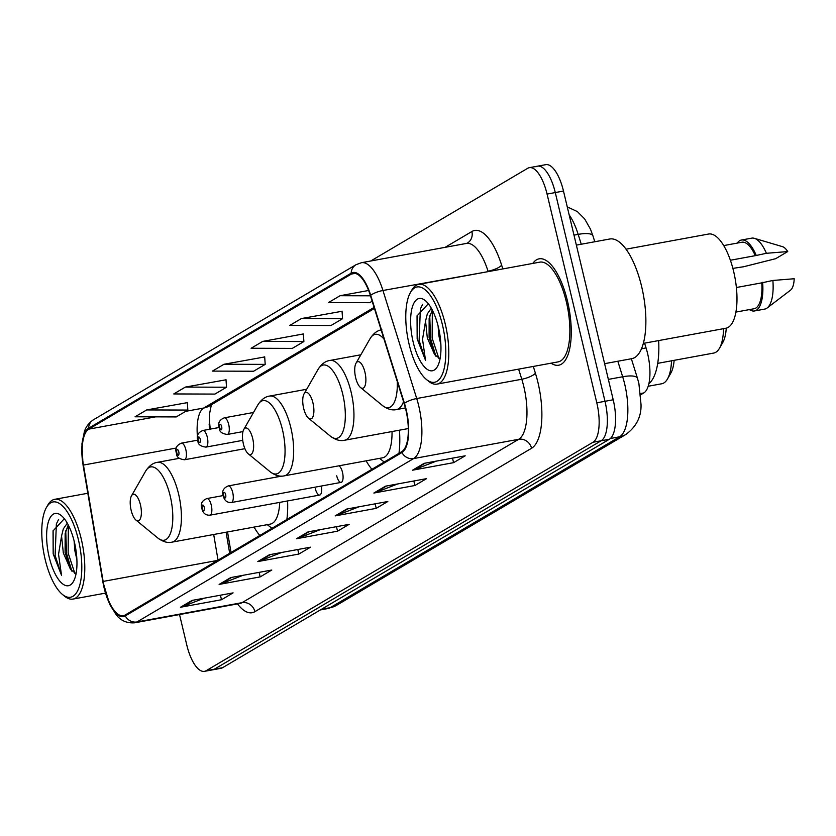 <?xml version="1.0" encoding="UTF-8"?>
<svg xmlns="http://www.w3.org/2000/svg" width="836" height="836" viewBox="0 0 836 836"><rect width="100%" height="100%" fill="white"/><g stroke="black" fill="none" stroke-linecap="round" stroke-linejoin="round"><path stroke-width="1.25" d="M336.699 475.788A8.454 3.198 -100.4 0 0 341.119 482.393A8.454 3.198 -100.4 0 0 342.499 472.361A8.454 3.198 -100.4 0 0 338.799 465.84M644.577 343.157L646.061 347.922A33.806 12.77 79.6 0 1 647.587 353.482A33.806 12.77 79.6 0 1 643.762 392.951L640.752 394.717M209.512 412.984A45.071 17.034 -100.4 0 0 210.275 429.129M227.549 531.957L231.029 552.481M366.126 460.835A59.722 22.562 -100.4 0 0 371.905 469.278M398.971 453.3A59.722 22.562 -100.4 0 0 399.43 430.185M254.06 527.088A59.722 22.562 -100.4 0 0 259.808 535.479M286.873 519.501A59.722 22.562 -100.4 0 0 287.594 500.942M315.266 488.443A8.454 3.198 -100.4 0 0 319.697 495.048A8.454 3.198 -100.4 0 0 321.285 486.029M179.531 614.575L186.773 644.953A33.806 12.77 -100.4 0 0 204.475 671.339L220.892 668.33A33.806 12.77 -100.4 0 0 222.564 667.703L609.381 439.255A33.806 12.77 -100.4 0 0 613.216 399.786L563.485 191.047A33.806 12.77 -100.4 0 0 545.783 164.661L537.569 166.165A33.806 12.77 -100.4 0 0 535.907 166.792M204.475 671.339A33.806 12.77 -100.4 0 0 206.147 670.712L592.964 442.275A33.806 12.77 -100.4 0 0 596.799 402.806L547.068 194.067L555.282 192.562A33.806 12.77 -100.4 0 0 537.569 166.165A33.806 12.77 -100.4 0 1 555.282 192.562L605.003 401.301L555.282 192.562L563.485 191.047M592.964 442.275L601.178 440.76A33.806 12.77 -100.4 0 0 605.003 401.301A33.806 12.77 -100.4 0 1 601.178 440.76L214.35 669.208L601.178 440.76L609.381 439.255M212.689 669.835A33.806 12.77 -100.4 0 0 214.35 669.208A33.806 12.77 -100.4 0 1 212.689 669.835M567.487 301.065A54.089 20.44 -100.4 0 0 539.157 258.826A54.089 20.44 -100.4 0 0 532.772 263.434A54.089 20.44 -100.4 0 1 539.157 258.826A54.089 20.44 -100.4 0 1 567.487 301.065A54.089 20.44 -100.4 0 1 558.678 365.217A54.089 20.44 -100.4 0 0 567.487 301.065M405.805 409.577A36.052 13.627 79.6 0 1 401.719 451.68L125.066 615.056A36.052 13.627 79.6 0 1 123.279 615.735A36.052 13.627 79.6 0 1 103.141 581.428L83.454 465.067A36.052 13.627 79.6 0 1 88.794 429.129L351.371 274.062A36.052 13.627 79.6 0 1 353.147 273.382A36.052 13.627 79.6 0 1 370.411 295.61L404.175 403.652A36.052 13.627 79.6 0 1 405.805 409.577M406.118 409.4A36.962 13.961 -100.4 0 0 404.446 403.318L370.682 295.275A36.962 13.961 -100.4 0 0 351.162 273.184L88.585 428.251A36.962 13.961 -100.4 0 0 83.109 465.098L102.807 581.459A36.962 13.961 -100.4 0 0 125.264 615.923L401.917 452.548A36.962 13.961 -100.4 0 0 406.118 409.4M204.318 598.158L181.84 606.873A9.018 8.266 -120.6 0 1 180.451 607.26L221.498 599.736L233.098 592.881L192.05 600.415L180.451 607.26M220.411 595.211L221.498 599.736M242.994 575.314L220.526 584.03A9.018 8.266 -120.6 0 1 219.136 584.416L260.174 576.892L271.784 570.037L230.736 577.572L219.136 584.416M259.097 572.357L260.174 576.892M281.68 552.471L259.212 561.186A9.018 8.266 -120.6 0 1 257.812 561.573L298.86 554.049L310.459 547.193L269.422 554.717L257.812 561.573M297.783 549.513L298.86 554.049M436.402 461.096L413.935 469.801A9.018 8.266 -120.6 0 1 412.545 470.198L453.582 462.663L465.192 455.819L424.145 463.343L412.545 470.198M452.506 458.138L453.582 462.663M397.727 483.94L375.249 492.655A9.018 8.266 -120.6 0 1 373.859 493.041L414.907 485.507L426.506 478.662L385.459 486.186L373.859 493.041M413.83 480.982L414.907 485.507M359.041 506.783L336.574 515.498A9.018 8.266 -120.6 0 1 335.173 515.885L376.221 508.351L387.831 501.506L346.783 509.03L335.173 515.885M375.145 503.826L376.221 508.351M320.355 529.627L297.888 538.342A9.018 8.266 -120.6 0 1 296.498 538.729L337.535 531.194L349.145 524.35L308.097 531.874L296.498 538.729M336.459 526.67L337.535 531.194M551.081 363.179A54.089 20.44 -100.4 0 0 558.678 365.217A54.089 20.44 -100.4 0 1 551.081 363.179M547.068 194.067A33.806 12.77 -100.4 0 0 529.366 167.67A33.806 12.77 -100.4 0 0 527.694 168.297L370.745 260.989M226.002 379.795L185.362 387.089L173.752 393.944L214.915 394.08L226.525 387.225L225.992 379.638M187.327 402.638L146.676 409.933L135.077 416.788L176.239 416.924L187.839 410.068L187.316 402.482M342.049 311.264L301.409 318.558L289.799 325.413L330.962 325.538L342.572 318.694L342.039 311.107M368.613 290.479L340.085 295.714L328.485 302.569L369.648 302.695L372.166 301.211M264.688 356.951L224.038 364.245L212.438 371.1L253.601 371.236L265.2 364.381L264.678 356.794M262.723 341.401L251.113 348.257L292.286 348.393L303.886 341.537L303.353 333.951L262.723 341.401L303.886 341.537M301.409 318.558L342.572 318.694M340.085 295.714L370.473 295.808M224.038 364.245L265.2 364.381M185.362 387.089L226.525 387.225M146.676 409.933L187.839 410.068M409.149 344.442A48.446 18.308 -100.4 0 0 426.423 379.481A48.446 18.308 -100.4 0 0 443.592 370.745A48.446 18.308 -100.4 0 0 442.422 324.796A48.446 18.308 -100.4 0 0 410.455 292.464A48.446 18.308 -100.4 0 0 409.149 344.442M426.423 379.481L428.502 381.185A50.703 19.155 -100.4 0 0 436.988 384.121A50.703 19.155 -100.4 0 0 445.243 323.96A50.703 19.155 -100.4 0 0 418.69 284.376A50.703 19.155 -100.4 0 0 411.793 290.123L410.455 292.464M436.988 384.121L558.072 361.894A50.703 19.155 -100.4 0 0 566.327 301.744A50.703 19.155 -100.4 0 0 539.763 262.149L418.69 284.376M604.606 363.67L631.723 358.686A60.85 22.99 -100.4 0 0 641.63 286.508A60.85 22.99 -100.4 0 0 609.768 239.002L576.37 245.126M643.344 343.387L725.847 328.245A47.892 18.089 -100.4 0 0 733.642 271.439A47.892 18.089 -100.4 0 0 708.552 234.038L626.049 249.18M440.885 344.641L438.869 335.779L438.095 325.956M431.303 308.233L427.311 313.908L425.566 321.034L427.3 337.901L434.386 354.13M440.07 358.728L434.741 354.694L429.098 337.577L429.14 318.495L432.264 310.01M428.314 303.75L417.049 315.935L417.164 338.914L425.514 360.316L422.535 339.311L425.566 321.034M438.398 327.169A36.742 13.878 -100.4 0 0 425.305 300.605A36.742 13.878 -100.4 0 0 412.284 307.23A36.742 13.878 -100.4 0 0 413.172 342.07A36.742 13.878 -100.4 0 0 437.416 366.586A36.742 13.878 -100.4 0 0 438.398 327.169M730.382 260.247L755.295 255.67A33.806 12.77 -100.4 0 0 741.877 242.241L723.704 245.585M755.295 255.67L766.403 253.298L787.721 251.563L775.651 258.69L743.612 266.747L732.869 268.377M787.721 251.563A22.53 8.517 -100.4 0 0 782.506 246.662L754.375 238.323A36.052 13.627 -100.4 0 0 751.731 238.145L741.48 240.026A36.052 13.627 -100.4 0 0 737.216 243.098M766.403 253.298A36.052 13.627 -100.4 0 0 754.375 238.323M756.141 255.179A36.052 13.627 -100.4 0 0 741.48 240.026M735.91 312.079L754.082 308.745A33.806 12.77 -100.4 0 0 761.774 282.85L736.38 287.511M749.422 309.602A36.052 13.627 -100.4 0 0 754.49 310.961L764.752 309.08A36.052 13.627 -100.4 0 0 767.155 307.982L790.49 290.196A22.53 8.517 -100.4 0 0 794.2 278.743L772.872 280.468L761.774 282.85M767.155 307.982A36.052 13.627 -100.4 0 0 772.872 280.468M754.49 310.961A36.052 13.627 -100.4 0 0 762.62 282.359M425.514 360.316L419.108 340.492L420.372 308.965L422.619 304.419M438.89 358.519L432.139 338.099L432.337 310.166M417.164 338.914L417.122 315.517M435.87 356.199L430.509 338.392L429.746 315.872M657.723 363.346L713.725 353.064A42.249 15.968 -100.4 0 0 719.472 348.278L722.816 342.426A36.617 13.836 -100.4 0 0 726.244 328.161M719.472 348.278A42.249 15.968 -100.4 0 0 723.537 328.663M355.655 377.705A13.522 5.11 -100.4 0 0 360.483 387.486A13.522 5.11 -100.4 0 0 365.269 385.041A13.522 5.11 -100.4 0 0 364.945 372.219A13.522 5.11 -100.4 0 0 356.021 363.2A13.522 5.11 -100.4 0 0 355.655 377.705M648.882 383.693A61.968 23.418 -100.4 0 0 658.653 340.576M648.182 386.253L661.736 383.766A42.249 15.968 -100.4 0 0 667.483 378.98L670.827 373.128A36.617 13.836 -100.4 0 0 674.14 360.326M667.483 378.98A42.249 15.968 -100.4 0 0 671.517 360.818M303.667 408.407A13.522 5.11 -100.4 0 0 308.494 418.188A13.522 5.11 -100.4 0 0 313.281 415.743A13.522 5.11 -100.4 0 0 312.957 402.931A13.522 5.11 -100.4 0 0 304.032 393.902A13.522 5.11 -100.4 0 0 303.667 408.407M243.401 444A13.522 5.11 -100.4 0 0 248.219 453.781A13.522 5.11 -100.4 0 0 253.015 451.335A13.522 5.11 -100.4 0 0 252.691 438.513A13.522 5.11 -100.4 0 0 243.767 429.495A13.522 5.11 -100.4 0 0 243.401 444M306.697 389.252L269.6 396.065A40.567 15.33 -100.4 0 1 290.844 427.739A40.567 15.33 -100.4 0 1 284.24 475.851L382.606 457.804A40.567 15.33 -100.4 0 0 392.032 431.543M131.147 510.294A13.522 5.11 -100.4 0 0 135.965 520.065A13.522 5.11 -100.4 0 0 140.761 517.63A13.522 5.11 -100.4 0 0 140.438 504.808A13.522 5.11 -100.4 0 0 131.513 495.79A13.522 5.11 -100.4 0 0 131.147 510.294M179.301 458.327L157.346 462.35A40.567 15.33 -100.4 0 1 178.59 494.024A40.567 15.33 -100.4 0 1 171.986 542.146L270.352 524.099A40.567 15.33 -100.4 0 0 279.726 502.384M277.176 476.938A40.567 15.33 -100.4 0 0 276.956 475.977A40.567 15.33 -100.4 0 0 276.82 475.423M45.154 559.409A48.446 18.308 -100.4 0 0 62.428 594.438A48.446 18.308 -100.4 0 0 79.598 585.702A48.446 18.308 -100.4 0 0 78.417 539.763A48.446 18.308 -100.4 0 0 46.461 507.431A48.446 18.308 -100.4 0 0 45.154 559.409M62.428 594.438L64.508 596.152A50.703 19.155 -100.4 0 0 72.993 599.078A50.703 19.155 -100.4 0 0 81.249 538.927A50.703 19.155 -100.4 0 0 54.685 499.332A50.703 19.155 -100.4 0 0 47.798 505.09L46.461 507.431M76.891 559.608L74.874 550.746L74.101 540.913M67.308 523.2L63.317 528.864L61.571 535.991L63.306 552.868L70.391 569.097M76.076 573.684L70.746 569.65L65.103 552.533L65.145 533.452L68.259 524.966M64.32 518.717L53.044 530.902L53.17 553.871L61.519 575.272L58.541 554.268L61.571 535.991M74.404 542.136A36.742 13.878 -100.4 0 0 61.31 515.572A36.742 13.878 -100.4 0 0 48.289 522.197A36.742 13.878 -100.4 0 0 49.178 557.037A36.742 13.878 -100.4 0 0 73.411 581.553A36.742 13.878 -100.4 0 0 74.404 542.136M61.519 575.272L55.113 555.449L56.367 523.932L58.624 519.375M74.885 573.475L68.144 553.056L68.343 525.123M53.17 553.871L53.128 530.484M71.875 571.166L66.514 553.359L65.741 530.839M641.494 348.758L646.061 347.922M640.627 393.526L643.762 392.951M321.484 609.287L330.262 607.667A22.53 20.67 59.4 0 0 336.542 605.327L328.036 608.514A45.071 17.034 -100.4 0 0 330.262 607.667L619.601 436.8A45.071 17.034 -100.4 0 0 624.711 384.173A45.071 17.034 -100.4 0 0 622.674 376.764L608.357 379.387M610.426 438.482L619.601 436.8A22.53 20.67 59.4 0 0 625.882 434.459L336.542 605.327M613.216 399.786L596.799 402.806M222.564 667.703L206.147 670.712M581.25 244.227L578.178 234.383L573.998 235.146M567.257 206.879L577.373 211.592L584.625 218.875L590.435 229.085L592.964 235.93A22.53 6.416 162.6 0 0 578.178 234.383A45.071 17.034 -100.4 0 0 569.149 214.821M631.358 358.759L637.471 378.311A22.53 6.416 162.6 0 0 622.674 376.764L617.825 361.246M209.052 424.866L209.815 424.751M533.284 366.44L535.406 373.222A56.336 21.287 79.6 0 1 531.56 448.274L254.907 611.659A11.265 10.335 59.4 0 0 242.053 602.662L518.707 439.287A45.071 17.034 -100.4 0 0 523.827 386.66A45.071 17.034 -100.4 0 0 521.789 379.251L518.623 369.136M254.907 611.659A56.336 21.287 79.6 0 1 237.529 603.926M239.827 603.508A45.071 17.034 -100.4 0 0 242.053 602.662L136.979 621.953A45.071 17.034 79.6 0 1 134.763 622.789L240.569 603.331M351.162 273.184A11.265 10.335 59.4 0 1 356.011 264.719L361.371 262.713A45.071 17.034 79.6 0 1 382.951 290.489L416.715 398.532A45.071 17.034 79.6 0 1 418.752 405.941A45.071 17.034 79.6 0 1 413.632 458.567A11.265 10.335 -120.6 0 1 401.917 452.548M404.446 403.318A11.265 3.208 162.6 0 1 416.715 398.532L521.789 379.251A11.265 3.208 -17.4 0 0 535.406 373.222M88.585 428.251A11.265 10.335 -120.6 0 1 93.433 419.787C88.773 423.037 85.753 426.997 84.373 431.658L81.928 443.832L83.046 465.067L102.786 581.375M488.151 271.627L382.951 290.489A11.265 3.208 162.6 0 0 370.682 295.275M102.807 581.459L109.746 604.449L116.298 614.878C120.854 620.751 127.009 623.384 134.763 622.789M125.264 615.923A11.265 10.335 59.4 0 0 136.979 621.953L413.632 458.567L518.707 439.287A11.265 10.335 59.4 0 1 531.56 448.274M445.086 247.351L471.891 231.52A56.336 21.287 79.6 0 1 501.642 265.19L502.812 268.931M501.642 265.19A11.265 3.208 -17.4 0 1 488.025 271.209A45.071 17.034 -100.4 0 0 466.446 243.422L467.366 243.098A11.265 10.335 59.4 0 0 471.891 231.52M88.794 429.129L155.653 416.85M185.676 411.343L203.723 408.031A36.052 13.627 -100.4 0 0 197.599 438.315M197.798 440.018A36.052 13.627 -100.4 0 0 197.808 440.144L181.422 443.143A8.454 3.198 79.6 0 1 185.853 449.747A8.454 3.198 79.6 0 1 184.474 459.769C178.956 459.027 176.302 456.884 176.5 453.331C174.776 448.65 176.417 445.254 181.422 443.143M83.454 465.067L176.438 448.002M103.141 581.428L217.569 560.423M213.692 534.497L218.039 560.151M351.371 274.062L355.049 273.382M374.1 307.418L203.723 408.031A20.283 18.601 59.4 0 0 209.366 405.93L374.423 308.453M297.888 538.342L309.153 531.686M336.574 515.498L347.839 508.842M375.249 492.655L386.514 485.998M413.935 469.801L425.2 463.154M259.212 561.186L270.477 554.529M220.526 584.03L231.791 577.373M181.84 606.873L193.106 600.217M360.483 387.486L382.407 405.491A37.265 14.076 -100.4 0 0 397.246 381.488M405.397 407.926L396.504 409.567A40.567 15.33 -100.4 0 0 403.537 401.594M383.996 339.082A37.265 14.076 -100.4 0 0 370.129 338.57C373.546 333.282 377.454 330.345 381.853 329.771M330.419 436.193A37.265 14.076 -100.4 0 0 343.627 429.485A37.265 14.076 -100.4 0 0 342.729 394.143A37.265 14.076 -100.4 0 0 318.14 369.272C321.557 363.984 325.465 361.047 329.865 360.473A40.567 15.33 -100.4 0 1 351.12 392.147A40.567 15.33 -100.4 0 1 344.516 440.269C340.189 441.283 335.497 439.935 330.419 436.193L308.494 418.188M248.219 453.781L270.153 471.786A37.265 14.076 -100.4 0 0 283.362 465.067A37.265 14.076 -100.4 0 0 282.464 429.735A37.265 14.076 -100.4 0 0 257.875 404.864C261.292 399.577 265.2 396.64 269.6 396.065M135.965 520.065L157.899 538.081A37.265 14.076 -100.4 0 0 171.108 531.362A37.265 14.076 -100.4 0 0 170.21 496.03A37.265 14.076 -100.4 0 0 145.621 471.159C149.038 465.871 152.946 462.935 157.346 462.35M281.722 476.112L228.28 485.915A8.454 3.198 79.6 0 1 232.711 492.508A8.454 3.198 79.6 0 1 231.332 502.54L341.119 482.393M225.647 494.599A2.821 1.066 -100.4 0 0 224.027 492.446A2.821 1.066 -100.4 0 0 223.703 495.738A2.821 1.066 -100.4 0 0 225.323 497.89A2.821 1.066 -100.4 0 0 225.647 494.599M223.243 495.56L206.847 498.57A8.454 3.198 79.6 0 1 211.278 505.174A8.454 3.198 79.6 0 1 209.899 515.195L319.697 495.048M204.214 507.253A2.821 1.066 -100.4 0 0 202.594 505.111A2.821 1.066 -100.4 0 0 202.281 508.392A2.821 1.066 -100.4 0 0 203.89 510.545A2.821 1.066 -100.4 0 0 204.214 507.253M228.709 424.437A8.454 3.198 79.6 0 1 227.329 434.459C221.822 433.717 219.157 431.575 219.366 428.022C217.632 423.34 219.272 419.944 224.288 417.833A8.454 3.198 79.6 0 1 228.709 424.437M219.711 427.656A2.821 1.066 -100.4 0 0 221.321 429.808A2.821 1.066 -100.4 0 0 221.644 426.517A2.821 1.066 -100.4 0 0 220.035 424.375A2.821 1.066 -100.4 0 0 219.711 427.656M207.276 437.092A8.454 3.198 79.6 0 1 205.907 447.114C200.389 446.372 197.724 444.229 197.933 440.676C196.199 435.995 197.839 432.599 202.855 430.488A8.454 3.198 79.6 0 1 207.276 437.092M198.278 440.311A2.821 1.066 -100.4 0 0 199.898 442.463A2.821 1.066 -100.4 0 0 200.212 439.172A2.821 1.066 -100.4 0 0 198.602 437.029A2.821 1.066 -100.4 0 0 198.278 440.311M176.856 452.966A2.821 1.066 -100.4 0 0 178.465 455.118A2.821 1.066 -100.4 0 0 178.789 451.827A2.821 1.066 -100.4 0 0 177.169 449.684A2.821 1.066 -100.4 0 0 176.856 452.966M637.471 378.311L638.892 383.515L641.024 404.54C641.4 416.746 636.353 426.715 625.882 434.459M328.036 608.514L320.407 609.914M592.964 235.93L594.783 241.75M356.011 264.719L93.433 419.787M529.366 167.67L537.569 166.165M361.371 262.713L466.446 243.422M211.372 404.749L209.303 415.022L209.272 429.317M226.107 532.218L229.67 553.286M396.504 409.567C392.178 410.58 387.486 409.232 382.407 405.491M356.021 363.2L370.129 338.57M408.302 428.555L344.516 440.269M360.839 354.788L329.865 360.473M304.032 393.902L318.14 369.272M284.24 475.851C279.924 476.875 275.232 475.517 270.153 471.786M379.534 458.368L384.205 462.015M243.767 429.495L257.875 404.864M171.986 542.146C167.67 543.17 162.978 541.812 157.899 538.081M267.28 524.663L271.951 528.31M131.513 495.79L145.621 471.159M105.451 593.121L72.993 599.078M87.811 493.261L54.685 499.332M228.28 485.915C223.264 488.025 221.624 491.422 223.358 496.103C224.403 500.576 227.068 502.718 231.332 502.54M206.847 498.57C201.842 500.68 200.201 504.077 201.925 508.758C202.981 513.231 205.635 515.373 209.899 515.195M242.962 431.595L227.329 434.459M253.517 412.472L224.288 417.833M242.733 440.353L205.907 447.114M219.241 427.478L202.855 430.488M244.906 448.681L184.474 459.769"/></g></svg>
